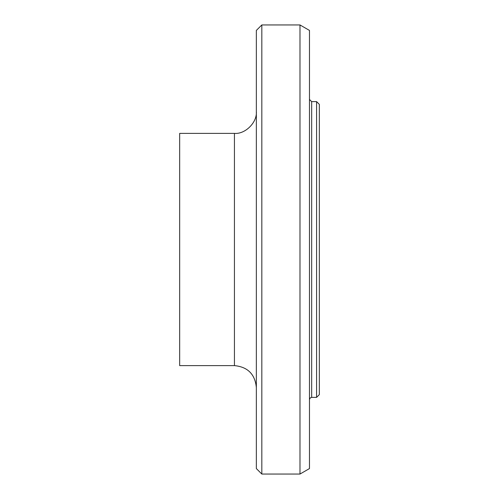 <?xml version="1.0" encoding="UTF-8"?>
<svg xmlns="http://www.w3.org/2000/svg" width="499" height="499" viewBox="0 0 499 499"><rect width="100%" height="100%" fill="white"/><g stroke="black" fill="none" stroke-linecap="round" stroke-linejoin="round"><path stroke-width="0.75" d="M316.591 101.628L316.591 397.372L319.329 394.634L319.329 104.366L316.591 101.628L311.663 101.628L309.474 99.432M261.825 24.95L256.349 30.427L256.349 468.573L261.825 474.05L261.825 24.95L299.986 24.95L299.986 474.05L261.825 474.05M234.436 365.611L179.671 365.611L179.671 133.389L234.436 133.389L234.436 365.611C247.741 366.915 255.039 374.213 256.349 387.517M256.349 111.483C257.328 122.324 245.277 134.368 234.436 133.389M299.986 24.95L309.474 30.427L309.474 468.573L299.986 474.05M311.663 101.628L311.663 397.372L316.591 397.372M311.663 397.372L310.116 398.015L309.474 399.568"/></g></svg>
